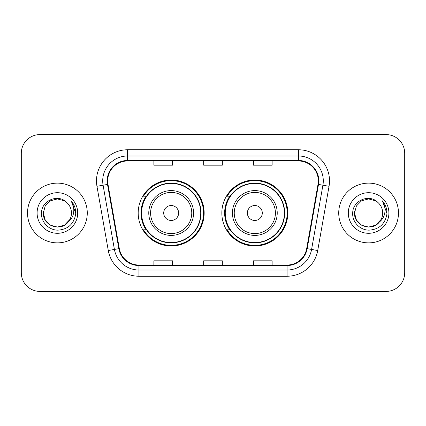 <?xml version="1.0" encoding="UTF-8"?>
<svg xmlns="http://www.w3.org/2000/svg" width="426" height="426" viewBox="0 0 426 426"><rect width="100%" height="100%" fill="white"/><g stroke="black" fill="none" stroke-linecap="round" stroke-linejoin="round"><path stroke-width="0.64" d="M221.839 213A32.988 32.988 0 0 0 254.828 245.988A32.988 32.988 0 0 0 287.811 213A32.988 32.988 0 0 0 254.828 180.012A32.988 32.988 0 0 0 221.839 213M138.189 213A32.988 32.988 0 0 0 171.172 245.988A32.988 32.988 0 0 0 204.16 213A32.988 32.988 0 0 0 171.172 180.012A32.988 32.988 0 0 0 138.189 213M146.097 229.806A30.187 30.187 0 0 1 146.097 196.194M229.747 229.806A30.187 30.187 0 0 1 229.747 196.194M21.3 153.248L21.3 272.752A18.669 18.669 0 0 0 39.969 291.421L386.031 291.421A18.669 18.669 0 0 0 404.7 272.752L404.7 153.248A18.669 18.669 0 0 0 386.031 134.579L39.969 134.579A18.669 18.669 0 0 0 21.3 153.248L21.3 272.752M27.525 213A29.873 29.873 0 0 0 57.398 242.873A29.873 29.873 0 0 0 87.277 213A29.873 29.873 0 0 0 57.398 183.127A29.873 29.873 0 0 0 27.525 213A29.873 29.873 0 0 0 57.398 242.873A29.873 29.873 0 0 0 87.277 213A29.873 29.873 0 0 0 57.398 183.127A29.873 29.873 0 0 0 27.525 213M338.723 213A29.873 29.873 0 0 0 368.602 242.873A29.873 29.873 0 0 0 398.475 213A29.873 29.873 0 0 0 368.602 183.127A29.873 29.873 0 0 0 338.723 213A29.873 29.873 0 0 0 368.602 242.873A29.873 29.873 0 0 0 398.475 213A29.873 29.873 0 0 0 368.602 183.127A29.873 29.873 0 0 0 338.723 213M107.687 180.885A19.915 19.915 0 0 1 127.608 160.969L298.392 160.969A19.915 19.915 0 0 1 318.009 184.341L306.683 248.576A19.915 19.915 0 0 1 287.065 265.031L138.935 265.031A19.915 19.915 0 0 1 119.317 248.576L107.991 184.341A19.915 19.915 0 0 1 107.687 180.885M107.192 180.885A20.416 20.416 0 0 0 107.501 184.431L118.827 248.662A20.416 20.416 0 0 0 138.935 265.531L287.065 265.531A20.416 20.416 0 0 0 307.173 248.662L318.499 184.431A20.416 20.416 0 0 0 298.392 160.469L127.608 160.469A20.416 20.416 0 0 0 107.192 180.885M96.958 186.29A31.119 31.119 0 0 1 127.608 149.766L298.392 149.766A31.119 31.119 0 0 1 329.042 186.29L317.716 250.52A31.119 31.119 0 0 1 287.065 276.234L138.935 276.234A31.119 31.119 0 0 1 108.284 250.52L96.958 186.29L103.087 185.209A24.894 24.894 0 0 1 127.608 155.991L298.392 155.991A24.894 24.894 0 0 1 322.913 185.209L311.587 249.439A24.894 24.894 0 0 1 287.065 270.009L138.935 270.009A24.894 24.894 0 0 1 114.413 249.439L103.087 185.209A24.894 24.894 0 0 1 102.709 180.885M386.031 134.579L39.969 134.579M39.969 291.421L386.031 291.421M404.7 272.752L404.7 153.248M203.665 160.969L203.665 165.181L222.335 165.181L222.335 160.969M153.871 160.969L153.871 165.181L172.546 165.181L172.546 160.969M253.454 160.969L253.454 165.181L272.129 165.181L272.129 160.969M222.335 265.031L222.335 260.818L203.665 260.818L203.665 265.031M172.546 265.031L172.546 260.818L153.871 260.818L153.871 265.031M272.129 265.031L272.129 260.818L253.454 260.818L253.454 265.031M64.432 225.184A14.069 14.069 0 0 0 71.467 213C71.387 208.756 69.768 205.21 66.616 202.371C57.963 193.313 41.359 200.784 41.514 213C40.859 222.047 48.889 230.216 57.851 230.152C67.952 229.422 73.906 224.055 75.716 214.054L75.748 213C75.695 208.383 74.161 204.331 71.142 200.843C73.437 204.608 74.246 208.66 73.57 213C72.931 216.648 71.169 219.619 68.282 221.919C70.37 219.315 71.435 216.344 71.467 213M64.635 225.066L57.398 227.069L50.364 225.184L45.215 220.034L43.33 213L45.215 220.034L50.364 225.184L57.398 227.069L64.432 225.184L69.896 219.465L68.282 221.919L69.896 219.465L64.432 225.184L57.398 227.069L50.364 225.184L45.215 220.034L43.33 213L45.215 205.966L50.364 200.816L57.398 198.931L64.432 200.816L66.616 202.371L64.432 200.816L57.398 198.931L50.364 200.816L45.215 205.966L43.33 213L45.215 205.966L50.364 200.816M68.112 222.122L64.432 225.184L57.398 227.069L50.364 225.184L45.215 220.034L43.33 213L45.215 220.034L50.364 225.184L57.398 227.069L64.432 225.184L68.112 222.122L64.432 225.184L57.398 227.069L50.364 225.184L45.215 220.034L43.33 213L45.215 220.034L50.364 225.184L57.398 227.069L64.432 225.184L68.112 222.122L64.693 225.035M69.896 219.465L64.432 225.184L57.398 227.069L50.364 225.184L45.215 220.034L43.33 213L45.215 220.034L50.364 225.184L57.398 227.069L64.432 225.184L69.896 219.465L67.894 222.372C60.252 232.048 42.611 225.471 43.33 213L43.484 210.918M37.105 213A20.294 20.294 0 0 0 57.398 233.294A20.294 20.294 0 0 0 77.692 213A20.294 20.294 0 0 0 57.398 192.706A20.294 20.294 0 0 0 37.105 213M43.33 213L45.215 205.966L50.364 200.816L57.398 198.931L64.432 200.816L66.616 202.371M71.28 200.997L75.737 213.532M178.643 213A7.471 7.471 0 0 0 171.172 205.529A7.471 7.471 0 0 0 163.706 213A7.471 7.471 0 0 0 171.172 220.471A7.471 7.471 0 0 0 178.643 213M193.58 213A22.408 22.408 0 0 0 171.172 190.592A22.408 22.408 0 0 0 148.77 213A22.408 22.408 0 0 0 171.172 235.408A22.408 22.408 0 0 0 193.58 213A22.408 22.408 0 0 1 171.172 235.408A22.408 22.408 0 0 1 148.77 213M200.737 213A29.564 29.564 0 0 0 171.172 183.436A29.564 29.564 0 0 0 141.613 213A29.564 29.564 0 0 0 171.172 242.564A29.564 29.564 0 0 0 200.737 213M203.537 213A32.365 32.365 0 0 1 143.514 229.806L146.512 229.806A29.841 29.841 0 0 0 201.019 213.069A29.841 29.841 0 0 0 146.512 196.194L143.514 196.194A32.365 32.365 0 0 1 203.537 213M262.294 213A7.471 7.471 0 0 0 254.828 205.529A7.471 7.471 0 0 0 247.357 213A7.471 7.471 0 0 0 254.828 220.471A7.471 7.471 0 0 0 262.294 213M277.23 213A22.408 22.408 0 0 0 254.828 190.592A22.408 22.408 0 0 0 232.42 213A22.408 22.408 0 0 0 254.828 235.408A22.408 22.408 0 0 0 277.23 213A22.408 22.408 0 0 1 254.828 235.408A22.408 22.408 0 0 1 232.42 213M284.387 213A29.564 29.564 0 0 0 254.828 183.436A29.564 29.564 0 0 0 225.263 213A29.564 29.564 0 0 0 254.828 242.564A29.564 29.564 0 0 0 284.387 213M287.188 213A32.365 32.365 0 0 1 227.165 229.806L230.162 229.806A29.841 29.841 0 0 0 284.669 213.069A29.841 29.841 0 0 0 230.162 196.194L227.165 196.194A32.365 32.365 0 0 1 287.188 213M375.636 225.184A14.069 14.069 0 0 0 382.67 213C382.591 208.756 380.972 205.21 377.819 202.371C369.166 193.313 352.563 200.784 352.717 213C352.057 222.047 360.087 230.216 369.054 230.152C379.156 229.422 385.109 224.055 386.92 214.054L386.952 213C386.899 208.383 385.36 204.331 382.34 200.843C384.641 204.608 385.445 208.66 384.769 213C384.13 216.648 382.367 219.619 379.481 221.919C381.574 219.315 382.639 216.344 382.67 213M361.567 225.184L368.602 227.069L375.636 225.184L379.31 222.122L375.636 225.184L368.602 227.069L361.567 225.184L356.418 220.034L354.533 213L356.418 220.034L361.567 225.184L368.602 227.069L375.636 225.184L381.1 219.465L379.454 221.951L381.1 219.465L375.636 225.184L368.602 227.069L361.567 225.184L356.418 220.034L354.533 213L356.418 220.034L361.567 225.184L368.602 227.069L375.636 225.184L381.1 219.465L379.092 222.372L375.844 225.061M381.1 219.465L375.636 225.184L368.602 227.069L361.567 225.184L356.418 220.034L354.533 213L356.418 220.034L361.567 225.184L368.602 227.069L375.636 225.184L379.092 222.372L375.636 225.184L368.602 227.069L361.567 225.184L356.418 220.034L354.533 213L356.418 205.966L361.567 200.816L368.602 198.931L375.636 200.816L377.819 202.371L375.636 200.816L368.602 198.931L361.567 200.816L356.418 205.966L354.533 213L354.688 210.918M379.31 222.122L379.092 222.372C371.456 232.048 353.809 225.471 354.533 213M348.308 213A20.294 20.294 0 0 0 368.602 233.294A20.294 20.294 0 0 0 388.895 213A20.294 20.294 0 0 0 368.602 192.706A20.294 20.294 0 0 0 348.308 213M382.479 200.997L386.941 213.532M298.392 149.766L298.392 160.469M103.087 185.209L107.501 184.431M138.935 276.234L138.935 265.531M287.065 265.531L287.065 276.234M307.173 248.662L317.716 250.52M108.284 250.52L118.827 248.662M318.499 184.431L329.042 186.29M127.608 149.766L127.608 160.469M191.759 213A20.581 20.581 0 0 0 171.172 192.419A20.581 20.581 0 0 0 150.591 213A20.581 20.581 0 0 0 171.172 233.581A20.581 20.581 0 0 0 191.759 213M275.409 213A20.581 20.581 0 0 0 254.828 192.419A20.581 20.581 0 0 0 234.241 213A20.581 20.581 0 0 0 254.828 233.581A20.581 20.581 0 0 0 275.409 213"/></g></svg>
